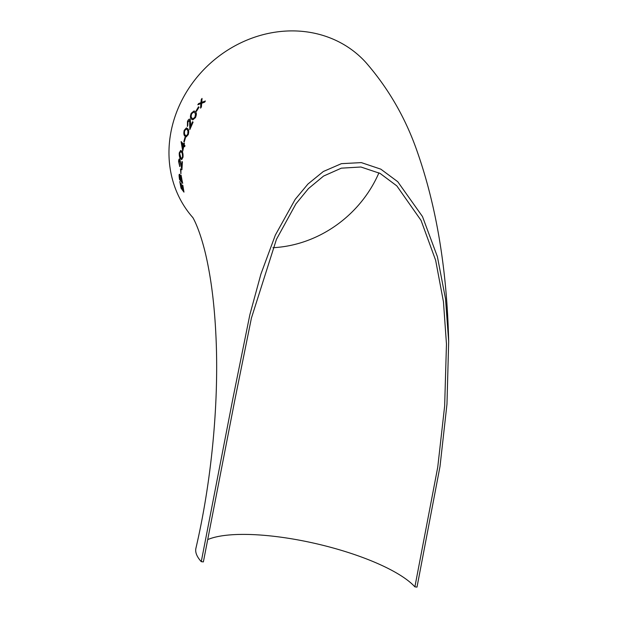 <?xml version="1.0" encoding="UTF-8"?>
<svg xmlns="http://www.w3.org/2000/svg" width="618" height="618" viewBox="0 0 618 618"><rect width="100%" height="100%" fill="white"/><g stroke="black" fill="none" stroke-linecap="round" stroke-linejoin="round"><path stroke-width="0.93" d="M192.461 217.065L192.437 217.034C192.824 217.08 201.908 232.723 208.312 267.007C212.422 288.22 215.041 312.94 216.169 341.159C218.733 405.57 211.31 482.249 195.921 548.243A116.192 32.121 13 0 0 201.267 561.654L232.986 398.069L249.857 314.724L260.912 274.091L275.342 235.095L295.188 199.367L307.965 184.017L323.353 171.495L341.414 163.662L361.337 162.611L380.812 169.154L397.737 181.7L422.48 216.547L437.397 256.694L445.516 298.873L448.676 341.422L446.976 404.102L440.016 466.389L417.003 587.1L414.887 586.853A113.913 31.487 13 0 0 316.014 543.647A113.913 31.487 13 0 0 208.436 539.298M192.677 217.405A116.192 103.762 -42.2 0 1 210.63 63.028A116.192 103.762 -42.2 0 1 365.802 62.403C388.645 88.629 405.841 118.532 417.405 152.113C436.555 206.814 446.984 269.919 448.676 341.422M197.822 104.766L200.873 103.538L200.556 108.158L201.283 107.007L201.561 103.268L204.566 102.132L205.385 100.997L201.638 102.387L202.032 98.424L201.236 99.568L200.943 102.658L198.548 103.615L197.822 104.766L200.981 103.546M201.746 102.403L202.032 98.424M200.556 108.158L201.391 107.014L201.669 103.283L204.666 102.148L205.385 100.997M196.462 111.379L199.027 107.223L198.509 106.798L196.053 110.97L196.462 111.379L198.926 107.215L198.509 106.798M192.77 119.884L195.458 117.598C196.663 114.593 196.632 112.623 195.358 111.696L194.067 110.977M184.21 142.047L185.47 137.737L184.983 137.312L183.832 141.638L184.21 142.047L185.369 137.729L184.983 137.312M183.762 144.373L181.097 141.785L182.758 151.171L183.801 145.786L184.643 146.713L184.875 145.701L184.033 144.774L183.963 143.059L183.654 144.365L181.144 141.584M184.643 146.713L184.975 145.717L184.133 144.79L184.442 143.484L183.963 143.059M182.758 151.171L183.909 145.802M181.715 159.614L183.028 157.165C183.206 153.998 182.781 151.982 181.746 151.124L180.703 150.437M182.14 188.76L181.213 187.54L179.784 181.507L181.028 188.196L183.971 192.128L182.858 185.462L183.469 190.661L182.341 189.147L181.066 183.129L182.032 188.745L181.105 187.532L179.784 181.507M183.577 190.676L182.449 189.162L181.066 183.129M183.971 192.128L182.549 185.052M180.572 176.563L179.498 174.206M182.596 183.345L181.136 175.319L180.464 176.555L179.683 174.353C179.112 173.99 178.957 174.902 179.212 177.096L179.483 179.39L182.704 183.361L180.927 175.141M180.912 173.774L180.927 169.317L180.487 168.892L180.912 173.774L180.487 168.892M179.753 165.508L178.942 161.901L179.761 160.209L181.931 169.741L182.318 161.901L181.962 161.491L181.646 166.852L179.807 159.143C179.143 158.61 178.733 159.367 178.594 161.437L179.745 166.551L179.05 161.908L179.869 160.216M181.754 166.868L179.529 158.942M181.931 169.741L182.418 161.916L181.962 161.491M186.18 136.949L188.258 134.585C189.008 131.487 188.791 129.502 187.617 128.621L186.435 127.918M187.802 125.423L187.849 121.916L189.649 120.34L189.803 129.633L192.978 122.132L192.577 121.715L190.344 126.844L190.066 119.32C189.239 118.764 188.382 119.475 187.478 121.452L187.416 126.42L187.949 121.931L189.757 120.356M190.452 126.86L190.576 123.013L190.166 119.328L189.68 119.104M189.803 129.633L193.086 122.14L192.577 121.715M378.934 172.801A113.913 101.723 -42.2 0 1 272.932 247.702M414.887 586.853L437.745 467.154L444.651 405.995L446.466 344.064L443.454 301.777L435.644 260.294L421.067 220.417L396.833 185.902L380.109 173.426L360.912 167.007L341.337 168.166L323.562 176.068L308.421 188.621L295.914 203.878L276.447 239.336L251.418 318.069L234.763 400.379L203.376 561.901L201.267 561.654M180.618 179.305L180.695 180.008L179.683 178.741L179.768 175.412L180.618 179.305M181.012 180.417L181.198 176.362L182.016 180.386L182.171 181.885L180.935 179.714M180.796 180.023L179.683 178.741M179.784 178.749L179.521 177.312M179.629 177.32L179.869 175.427M181.043 179.73L180.773 177.567M180.873 177.582L181.306 176.377M182.271 181.901L181.12 180.425M179.637 166.536L179.653 165.5M180.688 158.88L181.661 159.606L182.92 157.15C183.106 153.99 182.673 151.974 181.638 151.109L180.649 150.429L179.243 152.94C179.181 156.099 179.66 158.077 180.688 158.88M181.483 152.128L182.302 153.573L182.573 156.709L181.63 158.494L180.78 157.845L179.606 153.318L180.641 151.549L181.483 152.128M181.684 158.494L180.889 157.86L179.606 153.318M179.714 153.334L180.695 151.557M183.43 145.377L182.75 148.753L181.862 143.631L183.43 145.377M182.858 148.768L181.962 143.646M184.998 136.192L186.126 136.941L188.158 134.577C188.899 131.479 188.683 129.494 187.517 128.614L186.389 127.911L184.195 130.336C183.561 133.426 183.832 135.381 184.998 136.192M187.146 129.61L187.957 131.047L187.779 134.129L186.273 135.852L185.3 135.188C184.365 134.6 184.133 133.109 184.589 130.715L186.188 129.015L187.146 129.61M186.327 135.852L185.408 135.203C184.473 134.608 184.234 133.117 184.697 130.73L184.589 130.715M184.697 130.73L186.242 129.023M190.166 119.328L189.734 119.112M187.316 126.412L187.694 125.415M191.194 113.318C190.097 116.331 190.197 118.262 191.472 119.119L192.716 119.877L195.358 117.582C196.563 114.577 196.524 112.615 195.249 111.68L194.013 110.97L191.194 113.318M194.716 112.661L195.504 114.091L194.956 117.134L193.009 118.803L191.935 118.131C190.908 117.505 190.8 116.029 191.611 113.704L193.658 112.051L194.716 112.661M193.055 118.811L192.043 118.146C191.016 117.513 190.908 116.037 191.711 113.712L191.611 113.704M191.711 113.712L193.712 112.059"/></g></svg>

